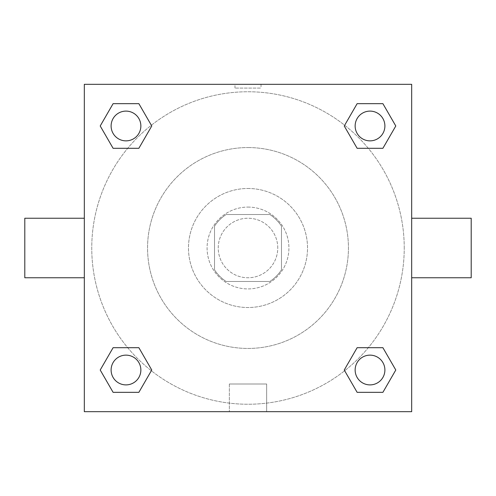 <?xml version="1.0" encoding="UTF-8"?>
<svg xmlns="http://www.w3.org/2000/svg" width="496" height="496" viewBox="0 0 496 496"><rect width="100%" height="100%" fill="white"/><g stroke="black" fill="none" stroke-linecap="round" stroke-linejoin="round"><path stroke-width="0.37" stroke-dasharray="2.48 1.86" d="M277.76 248A29.76 29.76 0 0 0 233.12 222.227A29.76 29.76 0 0 0 233.12 273.773A29.76 29.76 0 0 0 277.76 248A29.76 29.76 0 0 0 233.12 222.227A29.76 29.76 0 0 0 233.12 273.773A29.76 29.76 0 0 0 277.76 248M269.83 281.48L226.17 281.48A39.965 39.965 0 0 1 214.52 269.83L214.52 226.17A39.965 39.965 0 0 1 226.17 214.52L269.83 214.52A39.965 39.965 0 0 1 281.48 226.17L281.48 269.83A39.965 39.965 0 0 1 269.83 281.48L226.17 281.48A39.965 39.965 0 0 1 214.52 269.83L214.52 226.17A39.965 39.965 0 0 1 226.17 214.52L269.83 214.52A39.965 39.965 0 0 1 281.48 226.17L281.48 269.83A39.965 39.965 0 0 1 269.83 281.48M248 207.08A40.92 40.92 0 0 1 283.439 268.46A40.92 40.92 0 0 1 212.561 268.46A40.92 40.92 0 0 1 248 207.08A40.92 40.92 0 0 0 207.08 248A40.92 40.92 0 0 0 248 288.92A40.92 40.92 0 0 0 288.92 248A40.92 40.92 0 0 0 248 207.08M248 188.48A59.52 59.52 0 0 1 299.547 277.76A59.52 59.52 0 0 1 196.453 277.76A59.52 59.52 0 0 1 248 188.48A59.52 59.52 0 0 1 299.547 277.76A59.52 59.52 0 0 1 196.453 277.76A59.52 59.52 0 0 1 248 188.48M248 147.56A100.44 100.44 0 0 1 334.986 298.22A100.44 100.44 0 0 1 161.014 298.22A100.44 100.44 0 0 1 248 147.56A100.44 100.44 0 0 0 147.56 248A100.44 100.44 0 0 0 248 348.44A100.44 100.44 0 0 0 348.44 248A100.44 100.44 0 0 0 248 147.56M127.701 148.304L113.1 148.304L127.701 148.304L113.1 148.304L100.211 125.984L113.1 103.664L138.868 103.664L151.757 125.984L138.868 148.304M138.868 347.696L151.757 370.016L138.868 347.696L151.757 370.016L138.868 347.696L151.757 370.016L138.868 392.336L113.1 392.336L100.211 370.016L113.1 347.696L127.701 347.696M84.32 411.68L84.32 84.32L411.68 84.32L411.68 411.68L84.32 411.68L84.32 84.32L411.68 84.32L411.68 411.68L84.32 411.68L84.32 84.32L411.68 84.32L411.68 411.68L84.32 411.68M357.132 148.304L344.243 125.984L357.132 148.304L344.243 125.984L357.132 148.304L344.243 125.984L357.132 103.664L382.9 103.664L395.789 125.984L382.9 148.304L368.299 148.304M368.299 347.696L382.9 347.696L368.299 347.696L382.9 347.696L395.789 370.016L382.9 392.336L357.132 392.336L344.243 370.016L357.132 347.696M261.02 84.32L234.98 84.32L261.02 84.32L234.98 84.32L261.02 84.32L234.98 84.326L261.02 84.32L261.02 88.071L234.98 88.071L261.02 88.071M404.24 248A156.24 156.24 0 0 0 169.88 112.691A156.24 156.24 0 0 0 169.88 383.309A156.24 156.24 0 0 0 404.24 248A156.24 156.24 0 0 0 169.88 112.691A156.24 156.24 0 0 0 169.88 383.309A156.24 156.24 0 0 0 404.24 248M140.864 370.016A14.88 14.88 0 0 0 118.544 357.132A14.88 14.88 0 0 0 118.544 382.9A14.88 14.88 0 0 0 140.864 370.016A14.88 14.88 0 0 0 118.544 357.132A14.88 14.88 0 0 0 118.544 382.9A14.88 14.88 0 0 0 140.864 370.016A14.88 14.88 0 0 0 118.544 357.132A14.88 14.88 0 0 0 118.544 382.9A14.88 14.88 0 0 0 140.864 370.016A14.88 14.88 0 0 0 118.544 357.132A14.88 14.88 0 0 0 118.544 382.9A14.88 14.88 0 0 0 140.864 370.016A14.88 14.88 0 0 0 118.544 357.132A14.88 14.88 0 0 0 118.544 382.9A14.88 14.88 0 0 0 140.864 370.016M140.864 125.984A14.88 14.88 0 0 0 118.544 113.1A14.88 14.88 0 0 0 118.544 138.868A14.88 14.88 0 0 0 140.864 125.984A14.88 14.88 0 0 0 118.544 113.1A14.88 14.88 0 0 0 118.544 138.868A14.88 14.88 0 0 0 140.864 125.984A14.88 14.88 0 0 0 118.544 113.1A14.88 14.88 0 0 0 118.544 138.868A14.88 14.88 0 0 0 140.864 125.984A14.88 14.88 0 0 0 118.544 113.1A14.88 14.88 0 0 0 118.544 138.868A14.88 14.88 0 0 0 140.864 125.984A14.88 14.88 0 0 0 118.544 113.1A14.88 14.88 0 0 0 118.544 138.868A14.88 14.88 0 0 0 140.864 125.984M384.896 125.984A14.88 14.88 0 0 0 362.576 113.1A14.88 14.88 0 0 0 362.576 138.868A14.88 14.88 0 0 0 384.896 125.984A14.88 14.88 0 0 0 362.576 113.1A14.88 14.88 0 0 0 362.576 138.868A14.88 14.88 0 0 0 384.896 125.984A14.88 14.88 0 0 0 362.576 113.1A14.88 14.88 0 0 0 362.576 138.868A14.88 14.88 0 0 0 384.896 125.984A14.88 14.88 0 0 0 362.576 113.1A14.88 14.88 0 0 0 362.576 138.868A14.88 14.88 0 0 0 384.896 125.984A14.88 14.88 0 0 0 362.576 113.1A14.88 14.88 0 0 0 362.576 138.868A14.88 14.88 0 0 0 384.896 125.984M355.136 370.016A14.88 14.88 0 0 1 377.456 357.132A14.88 14.88 0 0 1 377.456 382.9A14.88 14.88 0 0 1 355.136 370.016A14.88 14.88 0 0 1 377.456 357.132A14.88 14.88 0 0 1 377.456 382.9A14.88 14.88 0 0 1 355.136 370.016M266.662 411.68L229.338 411.68L266.662 411.68L229.338 411.68L266.662 411.68L266.662 384.003L229.338 384.003L266.662 384.003L229.338 384.003L266.662 384.003L266.662 411.68M84.32 248L84.32 218.24L84.326 248M411.68 248L411.68 218.24L411.674 248M471.2 218.24L471.2 277.76M24.8 277.76L24.8 218.24M113.1 392.336L100.211 370.016L113.1 347.696L100.211 370.016L113.1 347.696L100.211 370.016L113.1 392.336L100.211 370.016L113.1 392.336L138.868 392.336L113.1 392.336M151.757 370.016L138.868 392.336L151.757 370.016M344.243 125.984L357.132 103.664L382.9 103.664L395.789 125.984L382.9 148.304L395.789 125.984L382.9 148.304L395.789 125.984L382.9 103.664L395.789 125.984L382.9 103.664L357.132 103.664L344.243 125.984M113.1 148.304L100.211 125.984L113.1 103.664L138.868 103.664L151.757 125.984L138.868 103.664L151.757 125.984L138.868 103.664L113.1 103.664L100.211 125.984L113.1 103.664L100.211 125.984L113.1 148.304M357.132 392.336L344.243 370.016L357.132 392.336L344.243 370.016L357.132 392.336L382.9 392.336L357.132 392.336M382.9 347.696L395.789 370.016L382.9 392.336L395.789 370.016L382.9 392.336L395.789 370.016L382.9 347.696M384.896 370.016A14.88 14.88 0 0 0 362.576 357.132A14.88 14.88 0 0 0 362.576 382.9A14.88 14.88 0 0 0 384.896 370.016A14.88 14.88 0 0 0 362.576 357.132A14.88 14.88 0 0 0 362.576 382.9A14.88 14.88 0 0 0 384.896 370.016A14.88 14.88 0 0 0 362.576 357.132A14.88 14.88 0 0 0 362.576 382.9A14.88 14.88 0 0 0 384.896 370.016M229.338 384.003L229.338 411.68L229.338 384.003M234.98 88.071L234.98 84.32"/><path stroke-width="0.74" d="M138.868 148.304L113.1 148.304L100.211 125.984L113.1 103.664L138.868 103.664L151.757 125.984L138.868 148.304L113.1 148.304L127.701 148.304M127.701 347.696L138.868 347.696L151.757 370.016L138.868 392.336L113.1 392.336L100.211 370.016L113.1 347.696L138.868 347.696M368.299 148.304L357.132 148.304L344.243 125.984L357.132 103.664L382.9 103.664L395.789 125.984L382.9 148.304L357.132 148.304M357.132 347.696L382.9 347.696L395.789 370.016L382.9 392.336L357.132 392.336L344.243 370.016L357.132 347.696L382.9 347.696L368.299 347.696M411.68 277.76L471.2 277.76L471.2 218.24L411.68 218.24M84.32 218.24L24.8 218.24L24.8 277.76L84.32 277.76M84.32 84.32L411.68 84.32L411.68 411.68L84.32 411.68L84.32 84.32M382.9 392.336L357.132 392.336L382.9 392.336M384.896 370.016A14.88 14.88 0 0 0 362.576 357.132A14.88 14.88 0 0 0 362.576 382.9A14.88 14.88 0 0 0 384.896 370.016M138.868 392.336L113.1 392.336L138.868 392.336M140.864 370.016A14.88 14.88 0 0 0 118.544 357.132A14.88 14.88 0 0 0 118.544 382.9A14.88 14.88 0 0 0 140.864 370.016M357.132 103.664L382.9 103.664L357.132 103.664M384.896 125.984A14.88 14.88 0 0 0 362.576 113.1A14.88 14.88 0 0 0 362.576 138.868A14.88 14.88 0 0 0 384.896 125.984M113.1 103.664L138.868 103.664L113.1 103.664M140.864 125.984A14.88 14.88 0 0 0 118.544 113.1A14.88 14.88 0 0 0 118.544 138.868A14.88 14.88 0 0 0 140.864 125.984"/></g></svg>
